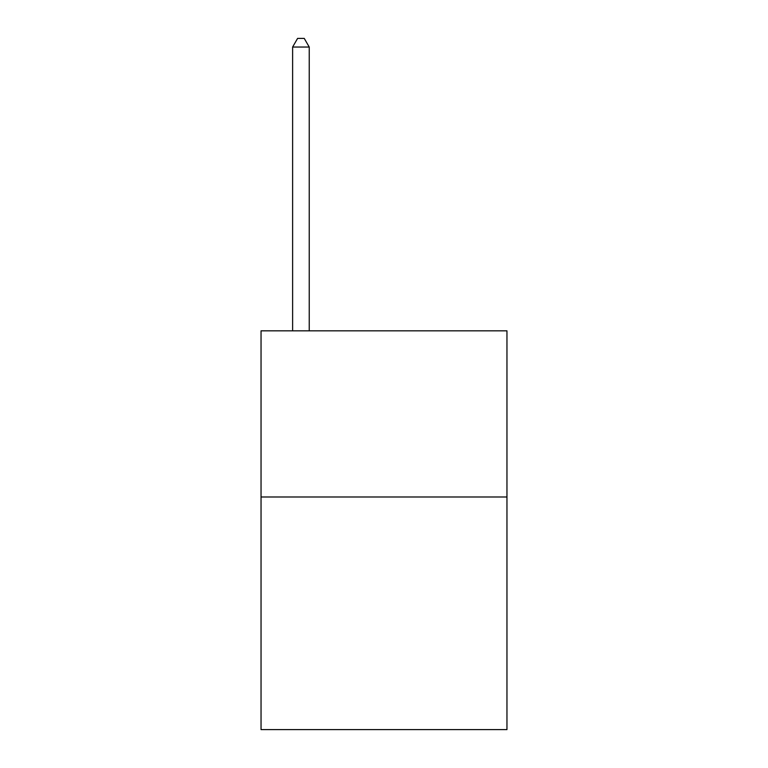<?xml version="1.0" encoding="UTF-8"?>
<svg xmlns="http://www.w3.org/2000/svg" width="768" height="768" viewBox="0 0 768 768"><rect width="100%" height="100%" fill="white"/><g stroke="black" fill="none" stroke-linecap="round" stroke-linejoin="round"><path stroke-width="1.15" d="M506.957 496.982L506.957 729.6L261.043 729.6L261.043 330.835L506.957 330.835L506.957 496.982L261.043 496.982M309.235 330.835L309.235 47.04L292.618 47.04L292.618 330.835M292.618 47.04L297.6 38.4L304.243 38.4L309.235 47.04"/></g></svg>
